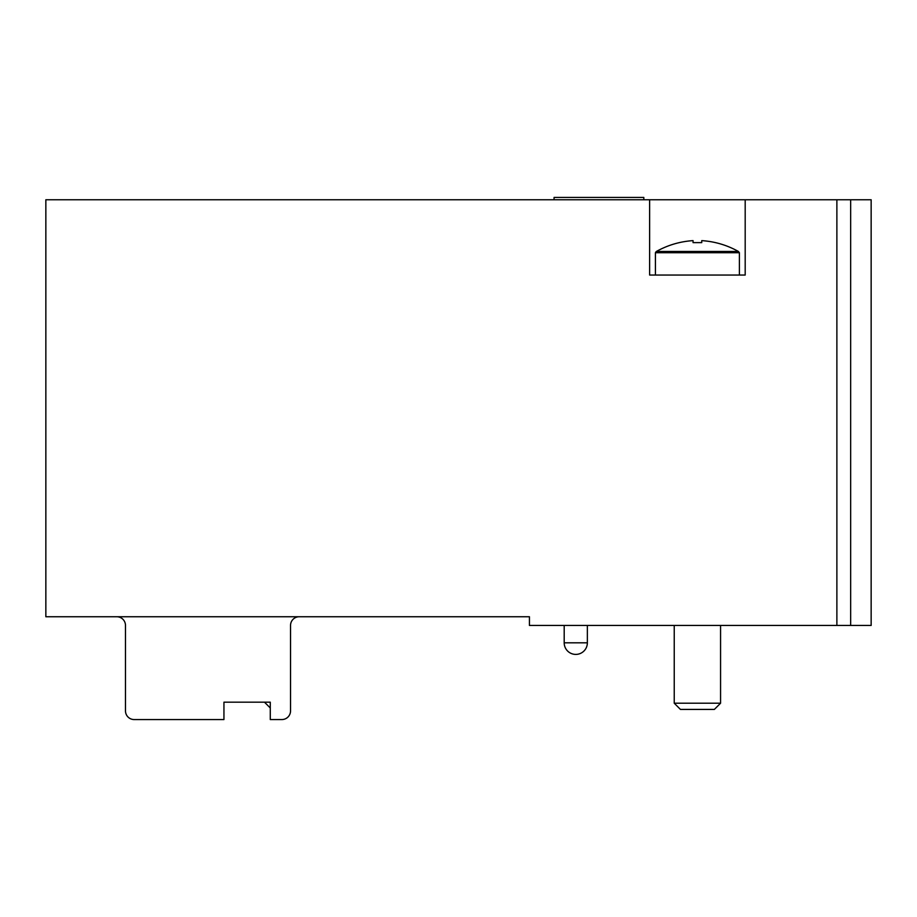 <?xml version="1.0" encoding="UTF-8"?>
<svg xmlns="http://www.w3.org/2000/svg" width="917" height="917" viewBox="0 0 917 917"><rect width="100%" height="100%" fill="white"/><g stroke="black" fill="none" stroke-linecap="round" stroke-linejoin="round"><path stroke-width="1.38" d="M116.791 616.751A8.689 8.689 0 0 1 125.48 625.44L125.48 710.87A8.689 8.689 0 0 0 134.169 719.558L223.943 719.558L223.943 702.181L270.274 702.181L270.274 719.558L281.851 719.558A8.689 8.689 0 0 0 290.54 710.87L290.54 625.44A8.689 8.689 0 0 1 299.229 616.751M529.441 625.44L529.441 616.751L45.85 616.751L45.85 199.757L649.626 199.757L649.626 275.054L745.189 275.054L745.189 199.757L871.15 199.757L871.15 625.44L529.441 625.44M745.189 199.757L649.626 199.757M270.274 702.181L270.274 707.97L264.486 702.181L223.943 702.181M643.826 199.757L643.826 197.442L554.063 197.442L554.063 199.757M656.377 251.464L738.426 251.464C727.055 245.114 714.824 241.503 701.746 240.621C714.813 241.503 727.043 245.114 738.426 251.464L739.389 252.725L655.414 252.725L656.377 251.464C667.759 245.114 679.978 241.503 693.057 240.621C679.99 241.503 667.759 245.114 656.377 251.464L655.907 251.888M701.746 240.621L701.746 242.627L693.057 242.627L693.057 240.621M655.414 252.725L655.414 275.054M720.567 625.44L720.567 703.213L674.236 703.213L674.236 625.44M720.567 703.213L714.354 709.426L680.448 709.426L674.236 703.213M836.877 199.757L836.877 625.44M850.667 199.757L850.667 625.44M587.361 642.817L564.196 642.817A11.589 11.589 0 0 0 575.784 654.406A11.589 11.589 0 0 0 587.361 642.817L587.361 625.44M564.196 625.44L564.196 642.817M739.389 252.725L739.389 275.054"/></g></svg>
